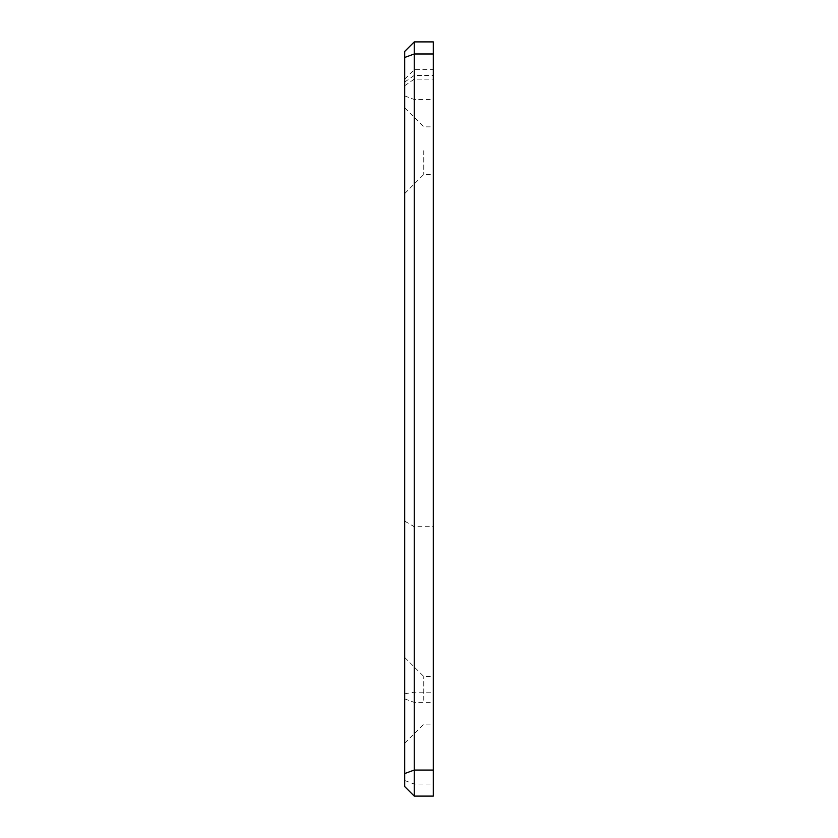 <?xml version="1.0" encoding="UTF-8"?>
<svg xmlns="http://www.w3.org/2000/svg" width="838" height="838" viewBox="0 0 838 838"><rect width="100%" height="100%" fill="white"/><g stroke="black" fill="none" stroke-linecap="round" stroke-linejoin="round"><path stroke-width="0.63" stroke-dasharray="4.19 3.14" d="M414.234 796.1L404.702 786.568L404.702 51.464L414.234 41.973L414.234 796.1L433.298 796.1L433.298 41.9M414.234 41.9L433.298 41.973M404.702 700.285L404.702 743.17L404.702 700.285M404.702 150.672L404.702 107.788L404.702 150.672M423.766 700.285L423.766 676.465L423.766 700.285M433.298 700.285L433.298 676.465L433.298 700.285M423.766 150.672L423.766 174.503L423.766 150.672M433.298 150.672L433.298 174.503L433.298 150.672M404.702 95.92L414.234 99.481L433.298 99.481M404.702 521.1L414.234 526.714L433.298 526.714M404.702 85.748L414.234 79.139L433.298 79.139M404.702 82.051L414.234 75.441L433.298 75.441M404.702 79.17L414.234 69.68L433.298 69.68M404.702 780.534L414.234 784.022L433.298 784.022M404.702 698.882L414.234 702.37L433.298 702.37M404.702 693.791L414.234 692.188L433.298 692.188M404.702 743.17L423.766 724.105L433.298 724.105M404.702 657.401L423.766 676.465L433.298 676.465M404.702 193.557L423.766 174.503L433.298 174.503M404.702 107.788L423.766 126.852L433.298 126.852"/><path stroke-width="1.26" d="M404.702 51.464L404.702 786.568L414.234 796.1L414.234 41.9L433.298 41.9L433.298 796.1L414.234 796.1M404.702 57.466L414.234 53.978L433.298 53.978M404.702 773.547L414.234 770.059L433.298 770.059M404.702 51.432L414.234 41.9"/></g></svg>
